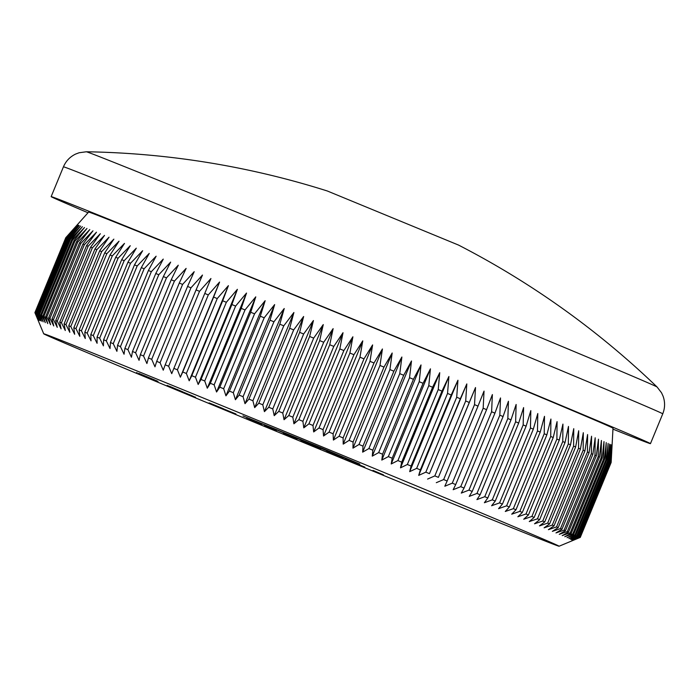 <?xml version="1.0" encoding="UTF-8"?>
<svg xmlns="http://www.w3.org/2000/svg" width="698" height="698" viewBox="0 0 698 698"><rect width="100%" height="100%" fill="white"/><g stroke="black" fill="none" stroke-linecap="round" stroke-linejoin="round"><path stroke-width="1.05" d="M458.499 245.059L327.301 190.982A842.669 842.669 0 0 0 86.343 151.78A308.699 1.71 22.4 0 1 104.953 158.821A308.699 1.71 22.4 0 1 473.2 309.519A308.699 1.71 22.4 0 1 657.106 387.032A842.669 842.669 0 0 0 458.499 245.059M322.179 448.212L359.836 464.083L334.656 454.014L242.974 415.912L322.179 448.212M393.035 476.202A278.729 1.544 -157.6 0 0 43.712 333.792A278.729 1.544 -157.6 0 0 209.775 403.802A278.729 1.544 -157.6 0 0 559.098 546.22A278.729 1.544 -157.6 0 0 393.035 476.202M407.353 464.493A294.931 1.64 22.4 0 1 411.105 466.046L441.982 391.133A294.931 1.64 -157.6 0 0 438.231 389.58L407.353 464.493L400.512 467.835L401.716 462.155A294.931 1.64 22.4 0 0 397.912 460.575L391.212 463.978L392.197 458.211A294.931 1.64 22.4 0 0 388.341 456.614L381.797 460.078L382.556 454.215A294.931 1.64 22.4 0 0 378.665 452.601L372.27 456.134L372.819 450.184A294.931 1.64 22.4 0 0 368.884 448.561L362.655 452.156L362.986 446.118A294.931 1.64 22.4 0 0 359.025 444.478L352.97 448.151L353.083 442.026A294.931 1.64 22.4 0 0 349.096 440.377L343.207 444.12L343.119 437.908A294.931 1.64 22.4 0 0 339.106 436.25L333.4 440.063L333.103 433.772A294.931 1.64 22.4 0 0 329.081 432.114L323.549 436.006L323.061 429.628A294.931 1.64 22.4 0 0 319.021 427.961L313.681 431.931L312.983 425.475A294.931 1.64 22.4 0 0 308.944 423.808L303.796 427.857L302.906 421.322A294.931 1.64 22.4 0 0 298.866 419.655L293.919 423.782L292.837 417.168A294.931 1.64 22.4 0 0 288.806 415.511L284.051 419.725L282.786 413.033A294.931 1.64 22.4 0 0 278.764 411.375L274.218 415.676L272.77 408.915A294.931 1.64 22.4 0 0 268.765 407.266L264.42 411.646L262.797 404.814A294.931 1.64 22.4 0 0 258.818 403.174L254.683 407.641L252.894 400.739A294.931 1.64 22.4 0 0 248.933 399.116L245.015 403.671L243.061 396.7A294.931 1.64 22.4 0 0 239.135 395.094L235.427 399.736L233.315 392.704A294.931 1.64 22.4 0 0 229.433 391.107L225.943 395.845L223.665 388.742A294.931 1.64 22.4 0 0 219.826 387.172L216.563 391.997L214.138 384.842A294.931 1.64 22.4 0 0 210.351 383.289L207.297 388.201L204.732 380.986A294.931 1.64 22.4 0 0 201.007 379.459L198.171 384.467L195.475 377.199A294.931 1.64 22.4 0 0 191.802 375.699L189.193 380.794L186.366 373.474A294.931 1.64 22.4 0 0 182.754 371.999L180.372 377.19L177.423 369.818A294.931 1.64 22.4 0 0 173.881 368.37L171.725 373.657L168.654 366.232A294.931 1.64 22.4 0 0 165.19 364.818L163.253 370.193L160.078 362.733A294.931 1.64 22.4 0 0 156.701 361.355L154.982 366.825L151.71 359.322A294.931 1.64 22.4 0 0 148.412 357.978L146.912 363.536L143.544 355.997A294.931 1.64 22.4 0 0 140.333 354.689L139.059 360.334L135.613 352.76A294.931 1.64 22.4 0 0 132.489 351.495L131.442 357.236L127.909 349.628A294.931 1.64 22.4 0 0 124.89 348.407L124.052 354.235L120.449 346.601A294.931 1.64 22.4 0 0 117.534 345.414L116.915 351.338L113.251 343.678A294.931 1.64 22.4 0 0 110.432 342.544L110.031 348.546L106.314 340.868A294.931 1.64 22.4 0 0 103.609 339.778L103.417 345.868L99.657 338.172A294.931 1.64 22.4 0 0 97.066 337.125L97.083 343.303L93.279 335.598A294.931 1.64 22.4 0 0 90.801 334.595L91.028 340.86L87.189 333.138A294.931 1.64 22.4 0 0 84.833 332.187L85.269 338.539L81.413 330.808A294.931 1.64 22.4 0 0 79.179 329.91L79.808 336.34L75.934 328.61A294.931 1.64 22.4 0 0 73.831 327.763L74.651 334.272L70.777 326.542A294.931 1.64 22.4 0 0 68.797 325.748L69.817 332.335L65.944 324.605A294.931 1.64 22.4 0 0 64.094 323.863L65.298 330.529L61.441 322.808A294.931 1.64 22.4 0 0 59.731 322.127L61.11 328.863L57.271 321.15A294.931 1.64 22.4 0 0 55.7 320.522L57.262 327.336L53.449 319.632A294.931 1.64 22.4 0 0 52.01 319.065L53.746 325.949L49.968 318.262A294.931 1.64 22.4 0 0 48.668 317.747L50.579 324.701L46.836 317.032A294.931 1.64 22.4 0 0 45.684 316.587L47.752 323.593L44.07 315.95A294.931 1.64 22.4 0 0 43.058 315.566L45.283 322.642L41.662 315.025A294.931 1.64 22.4 0 0 40.789 314.693L43.163 321.83L39.611 314.248A294.931 1.64 22.4 0 0 38.887 313.978L41.409 321.167L37.928 313.611A294.931 1.64 22.4 0 0 37.36 313.402L40.013 320.661L36.619 313.14A294.931 1.64 22.4 0 0 36.191 312.992L38.975 320.295L35.668 312.817A294.931 1.64 22.4 0 0 35.397 312.73L38.311 320.085L35.101 312.643A294.931 1.64 22.4 0 0 34.979 312.617L38.006 320.024L34.9 312.625A294.931 1.64 22.4 0 1 34.9 312.625L65.778 237.713L77.216 224.887L65.848 237.713L34.979 312.617M611.143 462.495A294.931 1.64 -157.6 0 0 611.116 462.46L580.239 537.373A294.931 1.64 22.4 0 1 580.265 537.408L611.143 462.495L613.001 428.206A283.589 1.571 -157.6 0 0 444.041 356.975A283.589 1.571 -157.6 0 0 88.62 212.07L68.805 234.31M438.231 389.58L439.731 372.697L432.594 387.242A294.931 1.64 -157.6 0 0 428.79 385.662L430.43 368.841L423.067 383.298A294.931 1.64 -157.6 0 0 419.219 381.701L421.007 364.941L413.434 379.302A294.931 1.64 -157.6 0 0 409.543 377.697L411.488 360.997L403.697 375.271A294.931 1.64 -157.6 0 0 399.762 373.648L401.874 357.018L393.864 371.205A294.931 1.64 -157.6 0 0 389.903 369.574L392.18 353.014L383.961 367.113A294.931 1.64 -157.6 0 0 379.974 365.464L382.425 348.983L373.997 362.995A294.931 1.64 -157.6 0 0 369.984 361.337L372.61 344.925L363.981 358.859A294.931 1.64 -157.6 0 0 359.959 357.202L362.768 340.868L353.93 354.715A294.931 1.64 -157.6 0 0 349.899 353.048L352.891 336.794L343.861 350.562A294.931 1.64 -157.6 0 0 339.821 348.895L343.015 332.719L333.784 346.409A294.931 1.64 -157.6 0 0 329.744 344.742L333.129 328.645L323.715 342.264A294.931 1.64 -157.6 0 0 319.684 340.598L323.261 324.587L313.664 338.12A294.931 1.64 -157.6 0 0 309.642 336.471L313.428 320.539L303.647 334.002A294.931 1.64 -157.6 0 0 299.643 332.353L303.639 316.508L293.675 329.901A294.931 1.64 -157.6 0 0 289.696 328.269L293.902 312.503L283.763 325.826A294.931 1.64 -157.6 0 0 279.811 324.204L284.226 308.533L273.93 321.795A294.931 1.64 -157.6 0 0 270.013 320.181L274.646 304.598L264.184 317.791A294.931 1.64 -157.6 0 0 260.31 316.203L265.153 300.707L254.543 313.838A294.931 1.64 -157.6 0 0 250.704 312.259L255.773 296.859L245.015 309.929A294.931 1.64 -157.6 0 0 241.229 308.376L246.516 293.064L235.61 306.073A294.931 1.64 -157.6 0 0 231.876 304.546L237.39 289.33L226.353 302.286A294.931 1.64 -157.6 0 0 222.679 300.786L228.403 285.656L217.244 298.561A294.931 1.64 -157.6 0 0 213.632 297.086L219.582 282.053L208.301 294.905A294.931 1.64 -157.6 0 0 204.758 293.457L210.936 278.519L199.532 291.328A294.931 1.64 -157.6 0 0 196.068 289.914L202.472 275.056L190.955 287.82A294.931 1.64 -157.6 0 0 187.57 286.442L194.192 271.688L182.588 284.409A294.931 1.64 -157.6 0 0 179.281 283.065L186.13 268.398L174.421 281.085A294.931 1.64 -157.6 0 0 171.211 279.776L178.278 265.196L166.482 277.856A294.931 1.64 -157.6 0 0 163.367 276.583L170.652 262.099L158.786 274.724A294.931 1.64 -157.6 0 0 155.767 273.494L163.262 259.098L151.326 271.688A294.931 1.64 -157.6 0 0 148.404 270.51L156.125 256.201L144.128 268.765A294.931 1.64 -157.6 0 0 141.31 267.631L149.25 253.409L137.192 265.955A294.931 1.64 -157.6 0 0 134.487 264.865L142.628 250.73L130.526 263.259A294.931 1.64 -157.6 0 0 127.935 262.212L136.293 248.165L124.157 260.686A294.931 1.64 -157.6 0 0 121.679 259.682L130.238 245.722L118.067 258.225A294.931 1.64 -157.6 0 0 115.711 257.283L124.48 243.401L112.282 255.896A294.931 1.64 -157.6 0 0 110.057 254.997L119.018 241.203L106.811 253.697A294.931 1.64 -157.6 0 0 104.709 252.851L113.861 239.135L101.655 251.629A294.931 1.64 -157.6 0 0 99.674 250.835L109.028 237.198L96.821 249.692A294.931 1.64 -157.6 0 0 94.972 248.959L104.517 235.392L92.319 247.895A294.931 1.64 -157.6 0 0 90.6 247.214L100.329 233.725L88.149 246.237A294.931 1.64 -157.6 0 0 86.569 245.609L96.472 232.198L84.318 244.719A294.931 1.64 -157.6 0 0 82.888 244.152L92.956 230.811L80.846 243.349A294.931 1.64 -157.6 0 0 79.546 242.843L89.789 229.563L77.714 242.119A294.931 1.64 -157.6 0 0 76.562 241.674L86.962 228.455L74.948 241.046A294.931 1.64 -157.6 0 0 73.936 240.653L84.493 227.504L72.531 240.112A294.931 1.64 -157.6 0 0 71.667 239.78L82.381 226.693L70.489 239.335A294.931 1.64 -157.6 0 0 69.765 239.065L80.619 226.03L68.805 238.707A294.931 1.64 -157.6 0 0 68.23 238.498L79.223 225.524L67.488 238.227A294.931 1.64 -157.6 0 0 67.069 238.079L78.193 225.157L66.546 237.905A294.931 1.64 -157.6 0 0 66.275 237.817L77.522 224.948L65.978 237.73A294.931 1.64 -157.6 0 0 65.848 237.713M612.949 429.13A324.108 1.797 -157.6 0 0 650.457 443.649A324.108 1.797 -157.6 0 0 457.356 362.236A324.108 1.797 -157.6 0 0 51.155 196.635A324.108 1.797 -157.6 0 0 88 212.759M156.963 380.951L142.322 374.948L156.963 380.951M181.925 391.561L190.755 395.199C193.102 396.185 193.189 396.237 190.999 395.356L182.344 391.761M190.755 395.199C193.102 396.185 193.189 396.237 190.999 395.356L191.016 395.312M235.732 413.897L219.905 407.44L235.907 413.94M224.451 409.246L225.175 409.525M226.981 410.258L226.475 410.049M248.575 419.219L261.759 424.654L248.558 419.21M246.656 418.477L247.38 418.748M276.382 430.701L264.376 425.789L276.382 430.701M283.292 433.633L296.99 439.251L283.318 433.563M344.864 458.9L352.307 462.093L344.864 458.9M364.382 466.945L351.487 461.64L364.391 466.927M372.985 470.417L383.438 474.832L372.985 470.417M343.093 458.22L326.699 451.44L343.268 458.307M320.652 448.954L300.794 440.778L320.652 448.954M209.513 403.043L220.664 407.597C224.25 409.107 224.372 409.176 221.022 407.824L210.054 403.331M220.664 407.597C224.25 409.107 224.372 409.176 221.022 407.824L221.03 407.807M195.571 397.249L194.812 396.935M192.84 396.15L194 396.604M179.944 390.644L167.162 385.427L179.953 390.627M169.623 386.326L174.142 388.228L169.623 386.326M153.028 379.442L151.894 378.997M153.874 379.808L154.633 380.14M156.16 380.532L156.622 380.733M137.174 372.723L136.695 372.54M65.978 237.73L35.101 312.643M66.275 237.817L35.397 312.73M66.546 237.905L35.668 312.817M67.069 238.079L36.191 312.992M67.488 238.227L36.619 313.14M68.23 238.498L37.36 313.402M68.805 238.707L37.928 313.611M69.765 239.065L38.887 313.978M70.489 239.335L39.611 314.248M71.667 239.78L40.789 314.693M72.531 240.112L41.662 315.025M73.936 240.653L43.058 315.566M74.948 241.046L44.07 315.95M76.562 241.674L45.684 316.587M77.714 242.119L46.836 317.032M79.546 242.843L48.668 317.747M80.846 243.349L49.968 318.262M82.888 244.152L52.01 319.065M84.318 244.719L53.449 319.632M86.569 245.609L55.7 320.522M88.149 246.237L57.271 321.15M90.6 247.214L59.731 322.127M92.319 247.895L61.441 322.808M94.972 248.959L64.094 323.863M96.821 249.692L65.944 324.605M99.674 250.835L68.797 325.748M101.655 251.629L70.777 326.542M104.709 252.851L73.831 327.763M106.811 253.697L75.934 328.61M110.057 254.997L79.179 329.91M112.282 255.896L81.413 330.808M115.711 257.283L84.833 332.187M118.067 258.225L87.189 333.138M121.679 259.682L90.801 334.595M124.157 260.686L93.279 335.598M127.935 262.212L97.066 337.125M130.526 263.259L99.657 338.172M134.487 264.865L103.609 339.778M137.192 265.955L106.314 340.868M141.31 267.631L110.432 342.544M144.128 268.765L113.251 343.678M148.404 270.51L117.534 345.414M151.326 271.688L120.449 346.601M155.767 273.494L124.89 348.407M158.786 274.724L127.909 349.628M163.367 276.583L132.489 351.495M166.482 277.856L135.613 352.76M171.211 279.776L140.333 354.689M174.421 281.085L143.544 355.997M179.281 283.065L148.412 357.978M182.588 284.409L151.71 359.322M187.57 286.442L156.701 361.355M190.955 287.82L160.078 362.733M196.068 289.914L165.19 364.818M199.532 291.328L168.654 366.232M204.758 293.457L173.881 368.37M208.301 294.905L177.423 369.818M213.632 297.086L182.754 371.999M217.244 298.561L186.366 373.474M222.679 300.786L191.802 375.699M226.353 302.286L195.475 377.199M231.876 304.546L201.007 379.459M235.61 306.073L204.732 380.986M241.229 308.376L210.351 383.289M245.015 309.929L214.138 384.842M250.704 312.259L219.826 387.172M254.543 313.838L223.665 388.742M260.31 316.203L229.433 391.107M264.184 317.791L233.315 392.704M270.013 320.181L239.135 395.094M273.93 321.795L243.061 396.7M279.811 324.204L248.933 399.116M283.763 325.826L252.894 400.739M289.696 328.269L258.818 403.174M293.675 329.901L262.797 404.814M299.643 332.353L268.765 407.266M303.647 334.002L272.77 408.915M309.642 336.471L278.764 411.375M313.664 338.12L282.786 413.033M319.684 340.598L288.806 415.511M323.715 342.264L292.837 417.168M329.744 344.742L298.866 419.655M333.784 346.409L302.906 421.322M339.821 348.895L308.944 423.808M343.861 350.562L312.983 425.475M349.899 353.048L319.021 427.961M353.93 354.715L323.061 429.628M359.959 357.202L329.081 432.114M363.981 358.859L333.103 433.772M369.984 361.337L339.106 436.25M373.997 362.995L343.119 437.908M379.974 365.464L349.096 440.377M383.961 367.113L353.083 442.026M389.903 369.574L359.025 444.478M393.864 371.205L362.986 446.118M399.762 373.648L368.884 448.561M403.697 375.271L372.819 450.184M409.543 377.697L378.665 452.601M413.434 379.302L382.556 454.215M419.219 381.701L388.341 456.614M423.067 383.298L392.197 458.211M428.79 385.662L397.912 460.575M432.594 387.242L401.716 462.155M447.54 393.445L416.662 468.358A294.931 1.64 22.4 0 1 420.362 469.885L451.231 394.972A294.931 1.64 -157.6 0 0 447.54 393.445L448.901 376.501L409.691 471.639L411.105 466.046M456.701 397.249L425.824 472.153A294.931 1.64 22.4 0 1 429.453 473.663L460.331 398.75A294.931 1.64 -157.6 0 0 456.701 397.249L457.932 380.244L418.713 475.382L420.362 469.885M465.697 400.984L434.828 475.896A294.931 1.64 22.4 0 1 438.388 477.371L469.265 402.467A294.931 1.64 -157.6 0 0 465.697 400.984L466.805 383.935L429.453 473.663M474.527 404.648L443.649 479.561A294.931 1.64 22.4 0 1 447.139 481.018L478.017 406.105A294.931 1.64 -157.6 0 0 474.527 404.648L475.513 387.547L438.388 477.371M483.164 408.243L452.287 483.156A294.931 1.64 22.4 0 1 455.698 484.578L486.576 409.665A294.931 1.64 -157.6 0 0 483.164 408.243L484.037 391.098L478.017 406.105M491.601 411.759L460.732 486.672A294.931 1.64 22.4 0 1 464.057 488.059L494.934 413.146A294.931 1.64 -157.6 0 0 491.601 411.759L492.378 394.571L486.576 409.665M499.838 415.188L468.96 490.101A294.931 1.64 22.4 0 1 472.206 491.453L503.075 416.54A294.931 1.64 -157.6 0 0 499.838 415.188L500.51 397.956L494.934 413.146M507.847 418.538L476.97 493.442A294.931 1.64 22.4 0 1 480.119 494.76L510.997 419.847A294.931 1.64 -157.6 0 0 507.847 418.538L508.441 401.263L503.075 416.54M515.63 421.784L484.752 496.697A294.931 1.64 22.4 0 1 487.806 497.971L518.684 423.058A294.931 1.64 -157.6 0 0 515.63 421.784L516.136 404.474L510.997 419.847M523.168 424.934L492.291 499.847A294.931 1.64 22.4 0 1 495.248 501.077L526.118 426.164A294.931 1.64 -157.6 0 0 523.168 424.934L523.605 407.597L518.684 423.058M530.454 427.979L499.576 502.892A294.931 1.64 22.4 0 1 502.429 504.087L533.307 429.174A294.931 1.64 -157.6 0 0 530.454 427.979L530.82 410.616L526.118 426.164M537.477 430.919L506.6 505.832A294.931 1.64 22.4 0 1 509.339 506.984L540.217 432.071A294.931 1.64 -157.6 0 0 537.477 430.919L537.792 413.53L533.307 429.174M544.231 433.755L513.353 508.668A294.931 1.64 22.4 0 1 515.988 509.767L546.857 434.854A294.931 1.64 -157.6 0 0 544.231 433.755L544.492 416.34L540.217 432.071M550.705 436.468L519.827 511.381A294.931 1.64 22.4 0 1 522.34 512.437L553.217 437.533A294.931 1.64 -157.6 0 0 550.705 436.468L550.923 419.044L546.857 434.854M556.882 439.068L526.004 513.981A294.931 1.64 22.4 0 1 528.403 514.993L559.281 440.08A294.931 1.64 -157.6 0 0 556.882 439.068L557.074 421.627L553.217 437.533M562.763 441.546L531.885 516.459A294.931 1.64 22.4 0 1 534.162 517.419L565.04 442.506A294.931 1.64 -157.6 0 0 562.763 441.546L562.928 424.096L559.281 440.08M568.338 443.902L537.469 518.815A294.931 1.64 22.4 0 1 539.615 519.722L570.493 444.809A294.931 1.64 -157.6 0 0 568.338 443.902L568.486 426.434L565.04 442.506M573.608 446.127L542.73 521.04A294.931 1.64 22.4 0 1 544.745 521.895L575.623 446.982A294.931 1.64 -157.6 0 0 573.608 446.127L573.747 428.659L570.493 444.809M578.546 448.221L547.668 523.134A294.931 1.64 22.4 0 1 549.562 523.936L580.431 449.023A294.931 1.64 -157.6 0 0 578.546 448.221L578.686 430.753L575.623 446.982M583.162 450.175L552.284 525.088A294.931 1.64 22.4 0 1 554.038 525.838L584.915 450.925A294.931 1.64 -157.6 0 0 583.162 450.175L583.31 432.708L580.431 449.023M587.437 451.999L556.559 526.911A294.931 1.64 22.4 0 1 558.182 527.609L589.06 452.697A294.931 1.64 -157.6 0 0 587.437 451.999L587.603 434.54L584.915 450.925M591.372 453.683L560.503 528.595A294.931 1.64 22.4 0 1 561.986 529.232L592.855 454.319A294.931 1.64 -157.6 0 0 591.372 453.683L591.564 436.233L589.06 452.697M594.966 455.227L564.089 530.14A294.931 1.64 22.4 0 1 565.432 530.716L596.31 455.803A294.931 1.64 -157.6 0 0 594.966 455.227L595.193 437.786L592.855 454.319M598.212 456.623L567.334 531.536A294.931 1.64 22.4 0 1 568.538 532.059L599.416 457.146A294.931 1.64 -157.6 0 0 598.212 456.623L598.474 439.199L596.31 455.803M601.1 457.879L570.222 532.792A294.931 1.64 22.4 0 1 571.278 533.255L602.156 458.342A294.931 1.64 -157.6 0 0 601.1 457.879L601.414 440.473L599.416 457.146M603.63 458.987L572.753 533.9A294.931 1.64 22.4 0 1 573.669 534.302L604.547 459.389A294.931 1.64 -157.6 0 0 603.63 458.987L603.997 441.598L602.156 458.342M605.794 459.947L574.925 534.851A294.931 1.64 22.4 0 1 575.684 535.2L606.562 460.287A294.931 1.64 -157.6 0 0 605.794 459.947L606.23 442.584L604.547 459.389M607.6 460.75L576.723 535.663A294.931 1.64 22.4 0 1 577.342 535.942L608.22 461.029A294.931 1.64 -157.6 0 0 607.6 460.75L608.106 443.422L606.562 460.287M609.031 461.404L578.162 536.317A294.931 1.64 22.4 0 1 578.633 536.535L609.502 461.631A294.931 1.64 -157.6 0 0 609.031 461.404L609.624 444.103L608.22 461.029M610.096 461.91L579.227 536.823A294.931 1.64 22.4 0 1 579.549 536.98L610.418 462.067A294.931 1.64 -157.6 0 0 610.096 461.91L610.776 444.643L609.502 461.631M610.794 462.259L579.916 537.172A294.931 1.64 22.4 0 1 580.09 537.268L610.968 462.355A294.931 1.64 -157.6 0 0 610.794 462.259L611.57 445.036L610.418 462.067M441.982 391.133L448.901 376.501M451.231 394.972L457.932 380.244M460.331 398.75L466.805 383.935M469.265 402.467L475.513 387.547M610.968 462.355L611.989 445.272L611.116 462.46M559.098 546.22L580.265 537.408M580.239 537.373L572.779 540.409L580.09 537.268M579.916 537.172L572.351 540.173L579.549 536.98M579.227 536.823L571.566 539.781L578.633 536.535M578.162 536.317L570.414 539.24L577.342 535.942M576.723 535.663L568.896 538.559L575.684 535.2M574.925 534.851L567.02 537.722L573.669 534.302M572.753 533.9L564.787 536.736L571.278 533.255M570.222 532.792L562.204 535.61L568.538 532.059M567.334 531.536L559.264 534.336L565.432 530.716M564.089 530.14L555.983 532.923L561.986 529.232M560.503 528.595L552.354 531.37L558.182 527.609M556.559 526.911L548.392 529.677L554.038 525.838M552.284 525.088L544.091 527.845L549.562 523.936M547.668 523.134L539.475 525.891L544.745 521.895M542.73 521.04L534.528 523.797L539.615 519.722M537.469 518.815L529.276 521.572L534.162 517.419M531.885 516.459L523.718 519.233L528.403 514.993M526.004 513.981L517.855 516.764L522.34 512.437M519.827 511.381L511.713 514.182L515.988 509.767M513.353 508.668L505.282 511.477L509.339 506.984M506.6 505.832L498.581 508.668L502.429 504.087M499.576 502.892L491.61 505.753L495.248 501.077M492.291 499.847L484.386 502.735L487.806 497.971M484.752 496.697L476.926 499.611L480.119 494.76M476.97 493.442L469.222 496.4L472.206 491.453M468.96 490.101L461.299 493.093L464.057 488.059M460.732 486.672L453.168 489.708L455.698 484.578M452.287 483.156L444.827 486.236L447.139 481.018M443.649 479.561L436.294 482.684M434.828 475.896L427.586 479.072M425.824 472.153L418.713 475.382M416.662 468.358L409.691 471.639M439.731 372.697L400.512 467.835M430.43 368.841L391.212 463.978M421.007 364.941L381.797 460.078M411.488 360.997L372.27 456.134M401.874 357.018L362.655 452.156M392.18 353.014L352.97 448.151M382.425 348.983L343.207 444.12M372.61 344.925L333.4 440.063M362.768 340.868L323.549 436.006M352.891 336.794L313.681 431.931M343.015 332.719L303.796 427.857M333.129 328.645L293.919 423.782M323.261 324.587L284.051 419.725M313.428 320.539L274.218 415.676M303.639 316.508L264.42 411.646M293.902 312.503L254.683 407.641M284.226 308.533L245.015 403.671M274.646 304.598L235.427 399.736M265.153 300.707L225.943 395.845M255.773 296.859L216.563 391.997M246.516 293.064L207.297 388.201M237.39 289.33L198.171 384.467M228.403 285.656L189.193 380.794M219.582 282.053L180.372 377.19M364.784 467.093L354.619 462.957L364.818 467.11M364.234 466.918L364.775 467.119M329.884 452.793L341.226 457.452L329.744 452.697M283.545 433.659L295.114 438.475L283.528 433.65M210.962 403.706L219.451 407.17C222.191 408.278 222.278 408.295 219.696 407.204L211.119 403.706C208.466 402.633 208.414 402.633 210.962 403.706C208.414 402.633 208.466 402.633 211.119 403.706L211.128 403.688M219.696 407.196L219.696 407.204C222.278 408.295 222.191 408.278 219.451 407.17M189.559 394.754L183.382 392.171L189.254 394.588M182.457 391.709L172.537 387.626L182.466 391.7M158.018 381.422L148.098 377.321L158.018 381.422M138.858 373.447L154.502 379.852L138.588 373.29M657.106 387.032L661.53 392.791L663.1 396.228C665.177 402.135 665.063 408.007 662.742 413.844A324.108 1.797 -157.6 0 0 469.641 332.431A324.108 1.797 -157.6 0 0 63.439 166.831L51.155 196.635M86.343 151.78L79.136 152.749L75.602 154.075C69.966 156.806 65.909 161.055 63.439 166.831M43.712 333.792L34.9 312.634M662.742 413.844L650.457 443.649"/></g></svg>
